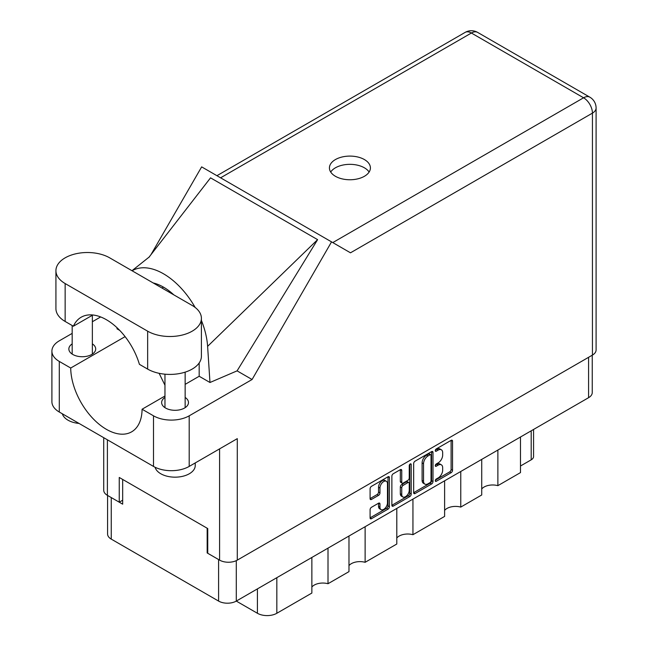 <?xml version="1.0" encoding="UTF-8"?>
<svg xmlns="http://www.w3.org/2000/svg" width="648" height="648" viewBox="0 0 648 648"><rect width="100%" height="100%" fill="white"/><g stroke="black" fill="none" stroke-linecap="round" stroke-linejoin="round"><path stroke-width="0.97" d="M386.362 481.27L384.936 480.452A5.297 3.062 120 0 0 382.288 480.711A5.297 3.062 120 0 0 378.537 487.199L379.963 488.025A5.297 3.062 120 0 1 383.713 481.537A5.297 3.062 120 0 1 386.362 481.27A5.297 3.062 120 0 1 387.464 483.7L387.464 502.872A5.297 3.062 120 0 1 385.147 508.202A5.297 3.062 120 0 1 381.065 509.628A5.297 3.062 120 0 1 379.963 507.198L379.963 504.006A1.985 1.142 120 0 0 379.558 503.099A1.985 1.142 120 0 0 378.562 503.196L371.49 507.279A1.985 1.142 120 0 0 370.089 509.709L370.089 517.874A1.985 1.142 120 0 0 370.494 518.781A1.985 1.142 120 0 0 371.49 518.684L388.022 509.142A1.985 1.142 120 0 0 389.424 506.712L389.424 477.592A1.985 1.142 120 0 0 389.011 476.685A1.985 1.142 120 0 0 388.022 476.782L371.49 486.324A1.985 1.142 120 0 0 370.089 488.754L370.089 498.62A1.985 1.142 120 0 0 370.494 499.527A1.985 1.142 120 0 0 371.49 499.43L378.562 495.347A1.985 1.142 120 0 0 379.963 492.917L379.963 488.025M410.225 463.96L411.213 464.527A1.385 0.802 120 0 0 410.921 463.895A1.385 0.802 120 0 0 410.225 463.96A1.385 0.802 120 0 0 409.244 465.661L409.244 477.957A1.985 1.142 120 0 1 407.843 480.379L403.153 483.092A1.985 1.142 120 0 1 402.165 483.189A1.985 1.142 120 0 1 401.752 482.282L401.752 470.472A1.985 1.142 120 0 0 401.339 469.565A1.985 1.142 120 0 0 400.351 469.662L400.326 481.456A1.985 1.142 120 0 0 400.731 482.363L402.165 483.189M413.659 463.595L413.659 492.715A1.985 1.142 120 0 0 414.072 493.622A1.985 1.142 120 0 0 415.06 493.525L431.592 483.983A1.985 1.142 120 0 0 432.994 481.553L432.994 452.434A1.985 1.142 120 0 0 432.589 451.526A1.985 1.142 120 0 0 431.592 451.624L415.06 461.174A1.985 1.142 120 0 0 413.659 463.595M592.24 355.193L592.24 392.583A12.514 7.225 180 0 1 588.578 397.694L236.293 601.085L257.418 613.275L257.418 588.886M438.178 477.916L436.25 479.026A1.385 0.802 120 0 0 435.351 480.249A1.385 0.802 120 0 0 435.561 481.359A1.385 0.802 120 0 0 436.25 481.294L451.138 472.7A1.985 1.142 120 0 0 452.539 470.27L452.539 441.15A1.985 1.142 120 0 0 452.134 440.243A1.985 1.142 120 0 0 451.138 440.34L436.25 448.934A1.385 0.802 120 0 0 435.351 450.158A1.385 0.802 120 0 0 435.561 451.267A1.385 0.802 120 0 0 436.25 451.202L438.178 450.085A6.342 3.661 120 0 1 441.353 449.777A6.342 3.661 120 0 1 442.665 452.677L442.665 455.107A6.342 3.661 120 0 1 438.178 462.866L436.25 463.984A1.385 0.802 120 0 0 435.351 465.207A1.385 0.802 120 0 0 435.561 466.317A1.385 0.802 120 0 0 436.25 466.244L438.178 465.134A6.342 3.661 120 0 1 441.353 464.819A6.342 3.661 120 0 1 442.665 467.726L442.665 470.148A6.342 3.661 120 0 1 438.178 477.916M409.811 496.562L393.271 506.104A1.985 1.142 120 0 1 392.283 506.201A1.985 1.142 120 0 1 391.87 505.294L408.378 495.736L409.811 496.562A1.985 1.142 120 0 0 411.213 494.132L411.213 464.527M393.271 506.104L391.87 505.294L391.87 476.175A1.985 1.142 120 0 1 393.271 473.753L400.351 469.662L401.752 470.472M365.124 526.702L365.124 562.302L396.795 544.02L396.795 508.413M328.01 548.127L328.01 583.726L348.98 571.625L348.98 536.026M497.875 450.06L497.875 485.66L520.49 472.603L520.49 437.003M460.76 471.485L460.76 507.084L481.723 494.983L481.723 459.383M412.946 499.09L412.946 534.697L444.617 516.407L444.617 480.808M236.293 560.642L236.293 601.085A12.514 7.225 180 0 1 218.595 601.085L111.254 539.112A12.514 7.225 180 0 1 107.584 534.001L107.584 495.453M207.741 552.623L207.174 552.955L218.595 559.548A12.514 7.225 0 0 0 218.611 559.556M207.174 552.955L207.174 528.225M111.229 497.559A12.514 7.225 0 0 0 111.254 497.575L122.674 504.168L122.674 479.439M533.563 429.454L533.563 456.532A8.076 4.666 180 0 1 531.198 459.829L520.49 466.009M276.834 577.676L276.834 613.275L311.866 593.05L311.866 557.45M348.98 565.599A12.11 6.99 180 0 1 365.124 562.302M311.866 587.023A12.11 6.99 180 0 1 328.01 583.726M276.834 613.275A13.729 7.922 180 0 1 257.418 613.275M481.723 488.957A12.11 6.99 180 0 1 497.875 485.66M444.617 510.381A12.11 6.99 180 0 1 460.76 507.084M396.795 537.994A12.11 6.99 180 0 1 412.946 534.697M441.353 464.819L439.919 464A6.342 3.661 120 0 0 436.752 464.308L438.178 465.134M435.383 465.102L436.752 464.308M441.353 449.777L439.919 448.951A6.342 3.661 120 0 0 436.752 449.267L438.178 450.085M435.383 450.06L436.752 449.267M435.383 480.152L449.712 471.874A1.985 1.142 120 0 0 451.113 469.444L451.113 440.356L452.539 441.15M413.659 492.691L430.167 483.157A1.985 1.142 120 0 0 431.568 480.735L431.568 451.64M430.053 482.606A1.385 0.802 120 0 0 431.033 480.905L431.033 455.35A1.385 0.802 120 0 0 430.75 454.71A1.385 0.802 120 0 0 430.053 454.783L428.02 455.957A6.342 3.661 120 0 0 423.541 463.717L423.541 481.189A6.342 3.661 120 0 0 424.853 484.096A6.342 3.661 120 0 0 428.02 483.781L430.053 482.606M430.75 454.71L429.316 453.884A1.385 0.802 120 0 0 428.628 453.956L430.053 454.783M424.853 484.096L423.428 483.27A6.342 3.661 120 0 1 422.107 480.37L422.107 462.891A6.342 3.661 120 0 1 426.595 455.131L428.628 453.956M409.779 464.341L409.779 493.314L411.213 494.132M401.752 494.537A5.297 3.062 120 0 0 402.845 496.967A5.297 3.062 120 0 0 406.936 495.542A5.297 3.062 120 0 0 409.244 490.212L409.244 483.457A1.985 1.142 120 0 0 408.839 482.549A1.985 1.142 120 0 0 407.843 482.647L403.153 485.36A1.985 1.142 120 0 0 401.752 487.782L401.752 494.537L400.326 493.711A5.297 3.062 120 0 0 401.42 496.141L402.845 496.967M408.839 482.549L407.406 481.723A1.985 1.142 120 0 0 406.418 481.82L407.843 482.647M400.326 493.711L400.326 486.964A1.985 1.142 120 0 1 401.728 484.534L406.418 481.82M408.378 495.736A1.985 1.142 120 0 0 409.779 493.314M381.065 509.628L379.631 508.802A5.297 3.062 120 0 1 378.537 506.372L378.537 503.213L379.963 504.006M370.089 498.596L377.136 494.521A1.985 1.142 120 0 0 378.537 492.099L378.537 487.199M370.089 517.849L386.597 508.315A1.985 1.142 120 0 0 387.998 505.885L387.998 476.798M109.682 257.839A31.493 18.184 0 0 0 65.148 257.839A31.493 18.184 0 0 0 55.922 270.694A31.493 18.184 0 0 0 65.148 283.549L147.647 331.185A31.493 18.184 0 0 0 181.967 335.121A31.493 18.184 0 0 0 201.407 318.322A31.493 18.184 0 0 0 192.189 305.467L109.682 257.839M195.242 462.923L195.242 465.515A20.185 11.656 180 0 1 189.329 473.753A20.185 11.656 180 0 1 168.763 476.588A20.185 11.656 180 0 1 155.099 467.265M79.08 423.452A20.185 11.656 180 0 1 62.346 413.789M164.965 397.443A13.422 7.752 0 0 0 161.636 402.554A13.422 7.752 0 0 0 169.922 409.714A13.422 7.752 0 0 0 184.55 408.029A13.422 7.752 0 0 0 188.479 402.554A13.422 7.752 0 0 0 185.15 397.443M72.179 343.877A13.422 7.752 0 0 0 68.85 348.98A13.422 7.752 0 0 0 77.136 356.141A13.422 7.752 0 0 0 91.765 354.464A13.422 7.752 0 0 0 95.702 348.98A13.422 7.752 0 0 0 92.364 343.877M364.403 176.288A20.493 11.826 0 0 0 370.405 167.929A20.493 11.826 0 0 0 357.753 156.994A20.493 11.826 0 0 0 335.429 159.562A20.493 11.826 0 0 0 329.427 167.929A20.493 11.826 0 0 0 342.071 178.856A20.493 11.826 0 0 0 364.403 176.288M330.707 172.044A20.493 11.826 180 0 1 335.429 167.8A20.493 11.826 180 0 1 369.117 172.044M55.922 270.694L55.922 308.602A31.493 18.184 0 0 0 65.148 321.457L73.386 326.219A50.463 29.136 -120 0 1 81.162 317.228A50.463 29.136 -120 0 1 139.409 364.33L147.647 369.093A31.493 18.184 0 0 0 181.967 373.029A31.493 18.184 0 0 0 201.407 356.238L201.407 318.322M592.434 355.088L592.434 113.125A12.514 7.225 180 0 0 596.095 108.014L596.095 349.977A12.514 7.225 180 0 1 592.434 355.088L237.29 560.123L237.29 438.647L189.192 466.422A25.232 14.572 180 0 1 153.503 466.422L59.292 412.031A25.232 14.572 180 0 1 51.905 401.728L51.905 351.127A25.232 14.572 0 0 0 59.292 361.43L59.292 412.031M51.905 351.127A25.232 14.572 0 0 1 59.292 340.824L72.179 333.388M92.364 321.732L100.651 316.945M125.096 336.628L70.713 368.024L59.292 361.43M119.694 330.375L117.013 328.82L117.086 327.791M153.503 466.422L153.503 415.822L142.082 409.228L164.965 396.017M153.503 415.822A25.232 14.572 0 0 0 189.192 415.822L252.08 379.509L237.087 370.859L209.976 382.498L199.179 376.261L185.15 384.361M148.878 257.361L210.543 177.844L317.601 239.647L207.611 346.348L209.976 382.498M237.087 370.859L317.601 239.647M252.08 379.509L331.541 241.874L201.65 166.876L150.935 254.713M122.674 500.207L119.248 502.184L107.398 495.347A12.514 7.225 180 0 1 103.729 490.236L103.729 437.684M237.29 560.123A12.514 7.225 180 0 1 219.591 560.123L207.741 553.279L207.741 528.557L119.248 477.463L119.248 502.184M331.541 241.874L350.341 252.728M70.713 368.024A50.463 29.136 -120 0 0 92.939 418.519A50.463 29.136 -120 0 0 131.633 431.835A50.463 29.136 -120 0 0 142.082 409.228M159.125 373.313L164.965 385.228M199.179 362.953L199.179 375.767A50.463 29.136 60 0 1 199.179 376.261M207.611 346.348A62.581 36.126 -120 0 0 201.407 320.428M195.137 307.436A62.581 36.126 -120 0 0 132.079 270.767M153.163 282.941A50.463 29.136 60 0 1 173.826 294.872M92.842 314.993L73.386 326.219M588.578 397.694L588.578 357.307M218.595 601.085L218.595 559.548M111.254 497.575L111.254 539.112M531.198 459.829L531.198 430.823M435.27 465.677L436.25 466.244M435.27 450.635L436.25 451.202M451.113 469.444L452.539 470.27M449.712 471.874L451.138 472.7M435.27 480.727L436.25 481.294M431.592 451.624L432.994 452.434M431.568 480.735L432.994 481.553M430.167 483.157L431.592 483.983M413.659 492.715L415.06 493.525M426.595 455.131L428.02 455.957M422.107 462.891L423.541 463.717M422.107 480.37L423.541 481.189M400.326 481.456L401.752 482.282M401.728 484.534L403.153 485.36M400.326 486.964L401.752 487.782M378.537 506.372L379.963 507.198M378.537 492.099L379.963 492.917M377.136 494.521L378.562 495.347M370.089 498.62L371.49 499.43M388.022 476.782L389.424 477.592M387.998 505.885L389.424 506.712M386.597 508.315L388.022 509.142M370.089 517.874L371.49 518.684M332.789 242.587L583.581 97.791L471.388 33.024L220.587 177.819M219.591 560.123L219.591 448.87M107.398 439.798L107.398 495.347M189.192 415.822L189.192 466.422M596.095 108.014A12.514 12.514 0 0 0 589.842 97.176A12.514 7.225 120 0 0 583.581 97.791A12.514 7.225 60 0 1 592.434 113.125L350.487 252.809M163.499 287.137L161.968 288.02M465.126 32.4A12.514 7.225 60 0 1 471.388 33.024A12.514 7.225 120 0 1 477.641 32.4A12.514 12.514 0 0 0 465.126 32.4L216.926 175.697M147.647 369.093L147.647 331.185M65.148 321.457L65.148 283.549M72.179 325.523L72.179 354.091M164.965 374.188L164.965 407.657M149.526 256.754L131.981 270.71M589.842 97.176L477.641 32.4M185.15 372.146L185.15 407.657M92.364 315.26L92.364 354.091"/></g></svg>
